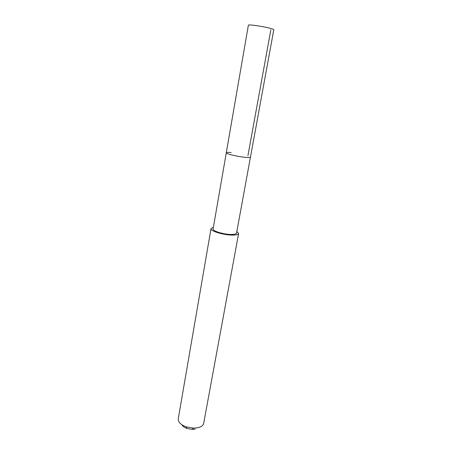 <?xml version="1.0" encoding="UTF-8"?>
<svg xmlns="http://www.w3.org/2000/svg" width="452" height="452" viewBox="0 0 452 452"><rect width="100%" height="100%" fill="white"/><g stroke="black" fill="none" stroke-linecap="round" stroke-linejoin="round"><path stroke-width="0.68" d="M226.288 152.77L213.101 228.932C212.248 231.04 224.39 234.673 231.803 234.469C234.735 234.407 236.323 233.955 236.549 233.108L273.793 29.725C273.776 29.38 272.251 28.826 269.211 28.064C261.561 26.114 248.001 24.267 248.374 25.199L226.288 152.77C225.604 153.804 238.266 156.81 245.775 157.369C248.753 157.601 250.318 157.505 250.476 157.081C250.318 157.505 248.753 157.601 245.775 157.369C238.266 156.81 225.604 153.804 226.288 152.77C226.475 152.335 228.113 152.245 231.209 152.505M236.859 231.424L238.616 233.498C238.351 234.492 236.492 235.023 233.051 235.096C224.328 235.345 210.016 231.057 211.027 228.582L213.389 227.243M211.027 228.582L178.257 418.789C178.031 422.01 180.647 424.694 186.111 426.829L193.546 428.151L198.027 427.711C201.338 426.874 203.225 425.411 203.688 423.321L238.616 233.498M181.84 424.716C182.698 426.281 184.416 427.536 186.987 428.479L192.151 429.4L195.275 429.089M270.833 29.883L247.928 155.714M192.151 429.4L193.546 428.151M186.987 428.479L186.111 426.829"/></g></svg>
